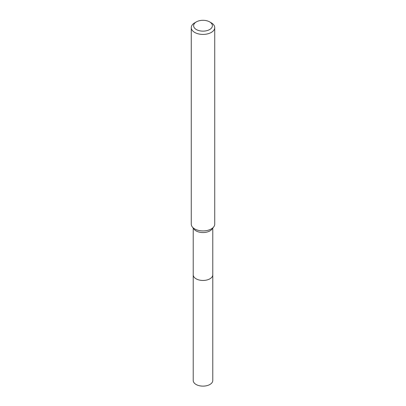 <?xml version="1.0" encoding="UTF-8"?>
<svg xmlns="http://www.w3.org/2000/svg" width="406" height="406" viewBox="0 0 406 406"><rect width="100%" height="100%" fill="white"/><g stroke="black" fill="none" stroke-linecap="round" stroke-linejoin="round"><path stroke-width="0.61" d="M212.78 228.116L212.78 274.806A9.78 5.643 180 0 1 209.912 278.8A9.78 5.643 180 0 1 199.26 280.023A9.78 5.643 180 0 1 193.22 274.806L193.22 228.116M212.78 274.654A9.78 5.648 180 0 1 209.917 278.805A9.78 5.648 180 0 1 199.128 279.998A9.78 5.648 180 0 1 193.22 274.654M209.638 21.888L211.298 22.848A11.733 6.775 180 0 1 214.733 27.633L214.733 224.142A11.733 6.775 180 0 1 213.713 226.908L211.927 229.212A9.78 5.643 180 0 1 209.912 230.902A9.78 5.643 180 0 1 194.073 229.212L192.287 226.908A11.733 6.775 180 0 1 191.267 224.142L191.267 27.633A11.733 6.775 180 0 1 194.702 22.848L196.362 21.888A9.389 5.42 180 0 1 209.638 21.888A9.389 5.42 180 0 1 209.638 29.552A9.389 5.42 180 0 1 196.362 29.552A9.389 5.42 180 0 1 196.362 21.888L194.702 22.848M213.713 226.908A11.733 6.775 180 0 1 211.298 228.933A11.733 6.775 180 0 1 192.287 226.908M214.733 27.633A11.733 6.775 180 0 1 211.298 32.424A11.733 6.775 180 0 1 198.509 33.896A11.733 6.775 180 0 1 191.267 27.633M212.78 274.588A9.785 5.648 180 0 1 212.785 274.811L212.78 380.483A9.78 5.643 180 0 1 206.74 385.7A9.78 5.643 180 0 1 196.088 384.477A9.78 5.643 180 0 1 193.22 380.483L193.215 274.811A9.785 5.648 180 0 1 193.22 274.588M212.785 274.811A9.785 5.648 180 0 1 206.745 280.033A9.785 5.648 180 0 1 196.083 278.805A9.785 5.648 180 0 1 193.215 274.811"/></g></svg>

